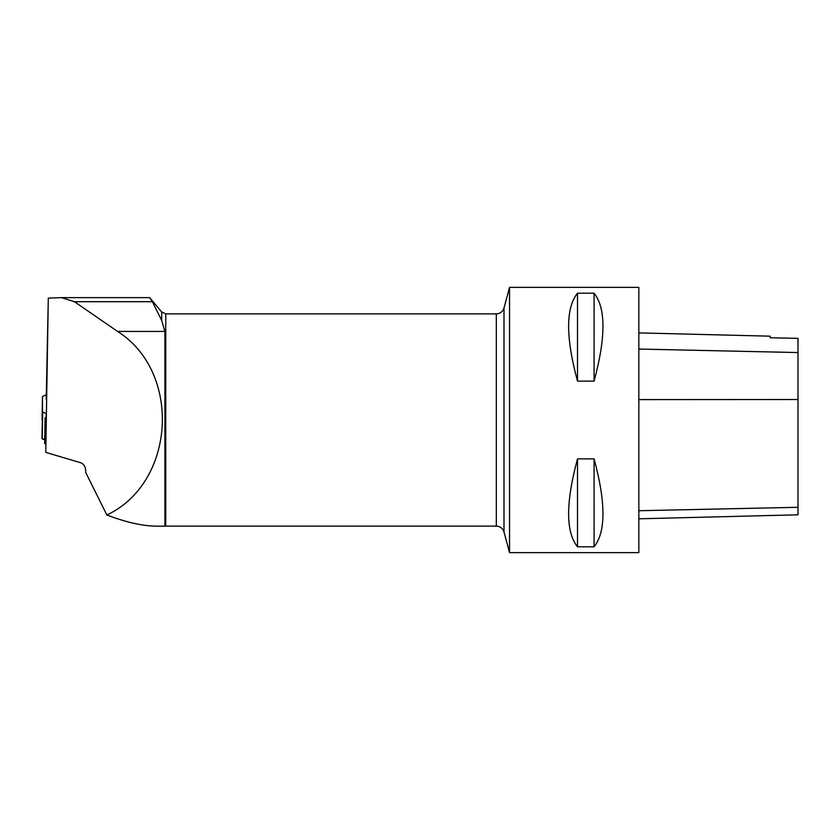 <?xml version="1.0" encoding="UTF-8"?>
<svg xmlns="http://www.w3.org/2000/svg" width="840" height="840" viewBox="0 0 840 840"><rect width="100%" height="100%" fill="white"/><g stroke="black" fill="none" stroke-linecap="round" stroke-linejoin="round"><path stroke-width="1.26" d="M46.41 413.721L42.473 411.779L42.473 396.469L46.305 394.758M42 438.606L43.491 439.362L44.741 438.648L43.134 439.247L42 438.606L42.473 411.779M46.358 417.123L45.108 417.711L46.337 417.827M45.486 417.816L45.035 443.709L45.812 443.552L45.045 443.247M42.063 419.517L42.473 396.469L42.063 419.517M45.035 443.709L45.15 417.753M161.69 320.512L161.69 311.997L149.625 297.623L152.397 301.697L161.69 320.512L164.913 331.422L164.913 526.166L156.891 526.166C142.895 526.103 126.231 522.375 106.869 515.004L85.712 472.479C85.88 467.534 84.273 464.31 80.892 462.808L45.78 452.382L48.3 298.127L46.221 399.567M48.3 298.127L61.425 297.623L74.414 301.697L117.558 331.422C182.007 372.162 175.581 482.695 106.869 515.004M45.78 452.382L46.221 417.827M638.841 518.805L798 514.805L798 338.373L770.144 337.754L770.144 336.189L638.841 332.892M638.841 552.625L638.841 287.375L509.534 287.375L509.534 552.625L638.841 552.625M577.5 293.192C565.667 308.018 565.667 337.334 577.5 381.139L594.079 381.139C605.913 337.334 605.913 308.018 594.079 293.192L577.5 293.192L577.5 381.139M577.5 458.861C565.667 502.667 565.667 531.982 577.5 546.808L594.079 546.808C605.913 531.982 605.913 502.667 594.079 458.861L577.5 458.861L577.5 546.808M594.079 546.808L594.079 458.861M594.079 381.139L594.079 293.192M46.221 417.186L46.221 413.637M149.625 297.623L61.425 297.623M42.693 411.989L42.221 438.827M44.152 439.194L44.73 439.278M798 507.297L638.841 510.72M798 399.525L638.841 399.609M798 352.558L638.841 349.052M496.314 313.897L165.753 313.897L165.753 526.103L496.314 526.103L496.314 313.897C500.209 313.667 502.772 311.693 504 307.996L504 532.004L509.534 552.625M152.397 301.697L74.414 301.697M164.913 331.422L117.558 331.422M44.73 439.551L43.491 439.362M44.657 443.636L45.108 417.711M504 307.996L509.534 287.375M496.314 526.103C500.209 526.333 502.772 528.308 504 532.004M165.753 313.897L161.69 311.997M165.753 526.103L164.913 526.166"/></g></svg>
